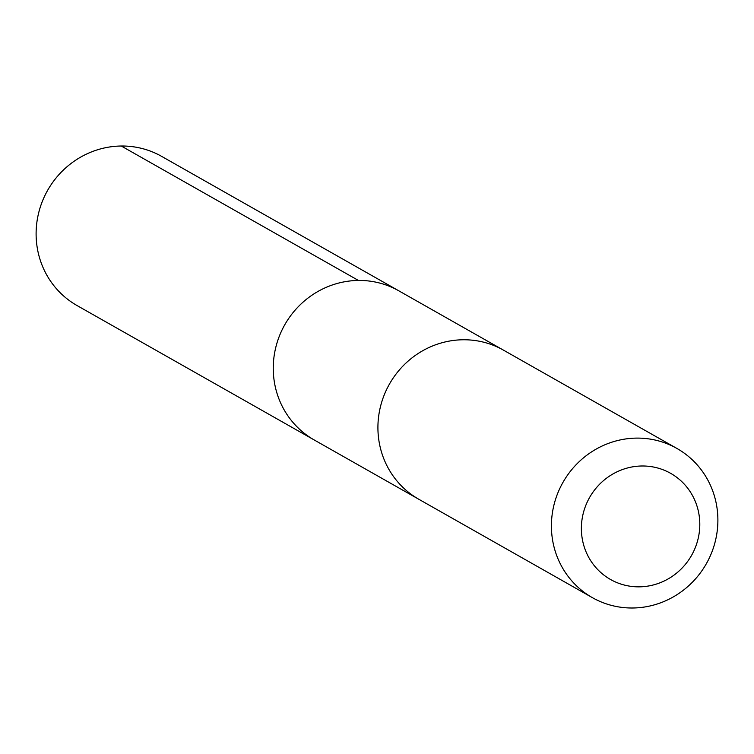 <?xml version="1.0" encoding="UTF-8"?>
<svg xmlns="http://www.w3.org/2000/svg" width="754" height="754" viewBox="0 0 754 754"><rect width="100%" height="100%" fill="white"/><g stroke="black" fill="none" stroke-linecap="round" stroke-linejoin="round"><path stroke-width="1.13" d="M417.518 498.517L314.211 439.959A85.73 82.412 -60.5 0 1 274.842 351.684A85.73 82.412 -60.5 0 1 398.762 290.799L161.629 156.37A85.739 82.422 119.5 0 0 37.7 217.265A85.739 82.422 119.5 0 0 77.068 305.558L314.211 439.959A85.73 82.412 -60.5 0 1 274.842 351.684A85.73 82.412 -60.5 0 1 398.762 290.799L502.06 349.356M676.932 448.46L503.436 350.12A85.739 82.422 119.5 0 0 389.45 384.069A85.739 82.422 119.5 0 0 418.875 499.299L592.371 597.649A85.739 82.422 119.5 0 0 716.3 536.744A85.739 82.422 119.5 0 0 676.932 448.46A85.739 82.422 119.5 0 0 562.946 482.409A85.739 82.422 119.5 0 0 592.371 597.649M698.666 536.16A60.989 58.623 119.5 0 0 621.522 469.902A60.989 58.623 119.5 0 0 601.569 573.191A60.989 58.623 119.5 0 0 698.666 536.16M358.414 280.45L121.281 146.022"/></g></svg>
